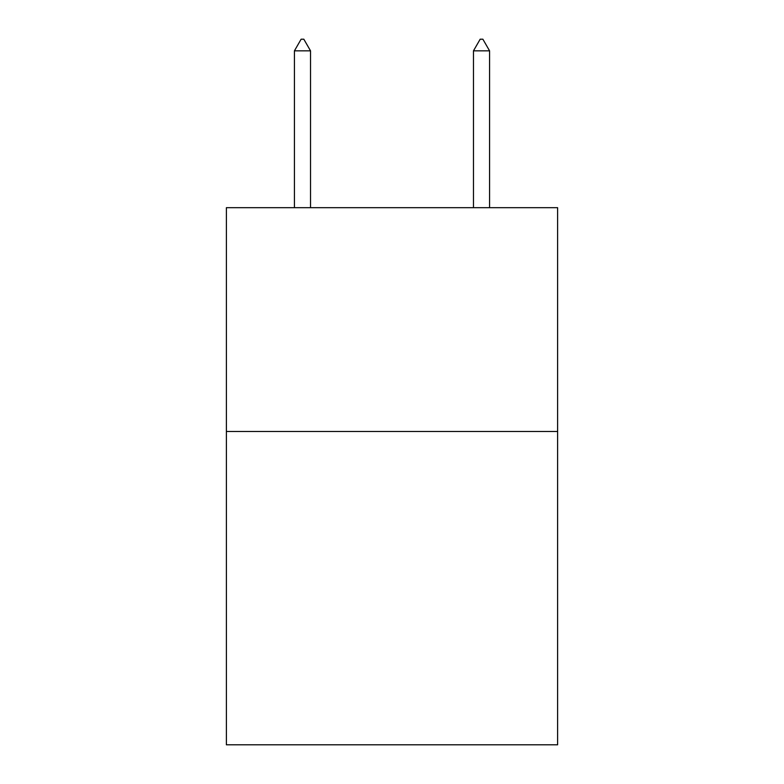 <?xml version="1.0" encoding="UTF-8"?>
<svg xmlns="http://www.w3.org/2000/svg" width="784" height="784" viewBox="0 0 784 784"><rect width="100%" height="100%" fill="white"/><g stroke="black" fill="none" stroke-linecap="round" stroke-linejoin="round"><path stroke-width="1.18" d="M557.61 431.474L557.61 744.8L226.39 744.8L226.39 207.682L557.61 207.682L557.61 431.474L226.39 431.474M310.533 50.842L303.82 39.2L301.134 39.2L294.421 50.842L310.533 50.842L310.533 207.682M294.421 50.842L294.421 207.682M480.18 39.2L482.866 39.2L489.579 50.842L473.467 50.842L480.18 39.2M489.579 207.682L489.579 50.842M473.467 207.682L473.467 50.842"/></g></svg>
